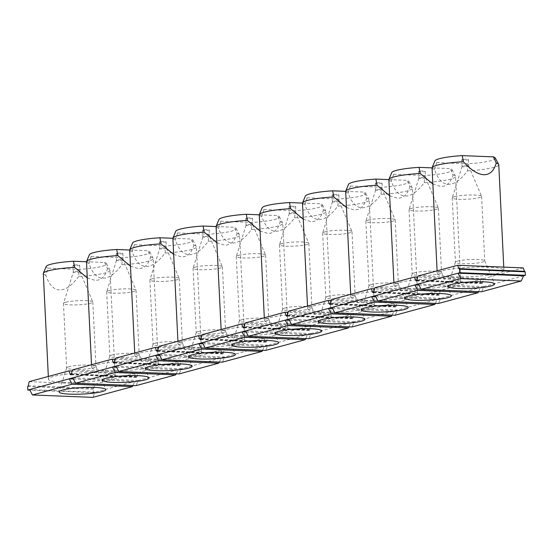 <?xml version="1.0" encoding="UTF-8"?>
<svg xmlns="http://www.w3.org/2000/svg" width="553" height="553" viewBox="0 0 553 553"><rect width="100%" height="100%" fill="white"/><g stroke="black" fill="none" stroke-linecap="round" stroke-linejoin="round"><path stroke-width="0.41" stroke-dasharray="2.77 2.07" d="M64.113 382.393A33.387 4.666 -2.8 0 1 48.47 379.213A33.387 4.666 -2.8 0 1 81.588 372.922A33.387 4.666 -2.8 0 1 115.162 375.95A33.387 4.666 -2.8 0 1 98.068 380.886A33.387 4.666 -2.8 0 1 64.113 382.393M523.58 275.816L93.388 392.678L93.215 389.153A1.334 0.712 -87.7 0 0 93.796 388.324L94.77 384.273L134.42 373.503L72.139 371.022M94.77 384.273L29.205 381.66M142.301 369.017A33.387 4.666 -2.8 0 1 107.31 370.655A33.387 4.666 -2.8 0 1 91.667 367.475A33.387 4.666 -2.8 0 1 124.784 361.185A33.387 4.666 -2.8 0 1 158.358 364.213A33.387 4.666 -2.8 0 1 142.301 369.017M134.42 373.503L135.762 376.925A1.334 0.712 -87.7 0 0 136.294 377.429A1.334 0.712 -87.7 0 0 136.992 376.593L137.967 372.542L177.617 361.766L115.335 359.284M137.967 372.542L72.402 369.929M185.497 357.279A33.387 4.666 -2.8 0 1 150.506 358.925A33.387 4.666 -2.8 0 1 134.863 355.745A33.387 4.666 -2.8 0 1 167.981 349.448A33.387 4.666 -2.8 0 1 201.555 352.482A33.387 4.666 -2.8 0 1 185.497 357.279M177.617 361.766L178.958 365.187A1.334 0.712 -87.7 0 0 179.49 365.699A1.334 0.712 -87.7 0 0 180.188 364.856L181.163 360.805L220.82 350.035L158.531 347.554M181.163 360.805L115.598 358.192M228.693 345.542A33.387 4.666 -2.8 0 1 193.702 347.187A33.387 4.666 -2.8 0 1 178.059 344.007A33.387 4.666 -2.8 0 1 211.177 337.717A33.387 4.666 -2.8 0 1 244.751 340.745A33.387 4.666 -2.8 0 1 228.693 345.542M220.82 350.035L222.154 353.457A1.334 0.712 -87.7 0 0 222.686 353.961A1.334 0.712 -87.7 0 0 223.384 353.125L224.359 349.067L264.016 338.298L201.727 335.816M224.359 349.067L158.794 346.454M358.282 310.344A33.387 4.666 -2.8 0 1 323.291 311.982A33.387 4.666 -2.8 0 1 307.648 308.802A33.387 4.666 -2.8 0 1 340.766 302.512A33.387 4.666 -2.8 0 1 374.34 305.539A33.387 4.666 -2.8 0 1 358.282 310.344M264.016 338.298L265.35 341.719A1.334 0.712 -87.7 0 0 265.882 342.231A1.334 0.712 -87.7 0 0 266.581 341.388L267.555 337.337L307.212 326.56L308.546 329.989A1.334 0.712 -87.7 0 0 309.079 330.494A1.334 0.712 -87.7 0 0 309.777 329.65L310.751 325.599L350.408 314.83L351.743 318.252A1.334 0.712 -87.7 0 0 352.275 318.756A1.334 0.712 -87.7 0 0 352.973 317.92L353.948 313.869L393.605 303.092L331.316 300.611M353.948 313.869L288.383 311.256M487.87 275.138A33.387 4.666 -2.8 0 1 452.879 276.776A33.387 4.666 -2.8 0 1 437.236 273.604A33.387 4.666 -2.8 0 1 470.354 267.306A33.387 4.666 -2.8 0 1 503.928 270.341A33.387 4.666 -2.8 0 1 487.87 275.138M393.605 303.092L394.946 306.514A1.334 0.712 -87.7 0 0 395.471 307.026A1.334 0.712 -87.7 0 0 396.169 306.182L397.144 302.132L436.801 291.362L438.142 294.784A1.334 0.712 -87.7 0 0 438.667 295.288A1.334 0.712 -87.7 0 0 439.365 294.452L440.34 290.394L479.997 279.624L481.338 283.046A1.334 0.712 -87.7 0 0 481.863 283.558A1.334 0.712 -87.7 0 0 482.562 282.714L483.536 278.664L523.193 267.887M483.536 278.664L417.971 276.051M418.358 283.972L483.923 286.585L481.573 291.763M29.592 389.589L95.157 392.201L92.8 397.379M73.39 378.978L134.808 381.425L132.948 385.524M72.789 377.851L138.354 380.464L135.997 385.641M116.586 367.247L178.011 369.694L176.144 373.787M115.985 366.114L181.55 368.727L179.193 373.911M159.782 355.51L221.207 357.957L219.341 362.049M159.181 354.383L224.746 356.996L222.396 362.174M202.979 343.772L264.403 346.219L262.544 350.319M202.377 342.646L267.942 345.259L265.592 350.436M246.175 332.042L307.599 334.489L305.74 338.581M245.573 330.915L311.139 333.528L308.788 338.706M289.371 320.305L350.796 322.752L348.936 326.851M288.77 319.178L354.335 321.791L351.985 326.968M332.567 308.574L393.992 311.021L392.132 315.113M331.966 307.447L397.531 310.053L395.181 315.238M375.764 296.837L437.188 299.284L435.329 303.376M375.162 295.71L440.727 298.323L438.377 303.5M418.96 285.099L480.384 287.546L478.525 291.645M68.869 366.708A14.689 2.053 177.2 0 0 66.65 367.814A14.689 2.053 177.2 0 0 66.637 367.918A14.689 2.053 177.2 0 0 81.409 369.252A14.689 2.053 177.2 0 0 95.98 366.487A14.689 2.053 177.2 0 0 95.952 366.383A14.689 2.053 177.2 0 0 84.948 365.035A14.689 2.053 177.2 0 0 68.869 366.708M65.724 302.27A14.689 2.053 -2.8 0 1 81.796 300.597A14.689 2.053 -2.8 0 1 92.8 301.945A14.689 2.053 -2.8 0 1 92.828 302.049A14.689 2.053 -2.8 0 1 78.256 304.821A14.689 2.053 -2.8 0 1 63.484 303.486A14.689 2.053 -2.8 0 1 63.498 303.376A14.689 2.053 -2.8 0 1 65.724 302.27M73.819 271.806A3.339 0.47 177.2 0 0 73.314 272.062A3.339 0.47 177.2 0 0 73.314 272.083A3.339 0.47 177.2 0 0 76.667 272.387A3.339 0.47 177.2 0 0 79.985 271.758A3.339 0.47 177.2 0 0 79.978 271.737A3.339 0.47 177.2 0 0 77.475 271.426A3.339 0.47 177.2 0 0 73.819 271.806M73.501 265.205A3.339 0.47 177.2 0 0 72.989 265.481A3.339 0.47 177.2 0 0 75.415 265.813A3.339 0.47 177.2 0 0 79.148 265.433A3.339 0.47 177.2 0 0 79.66 265.157A3.339 0.47 177.2 0 0 77.233 264.825A3.339 0.47 177.2 0 0 73.501 265.205M104.641 262.475A30.27 4.23 -2.8 0 1 106.48 263.567A30.27 4.23 -2.8 0 1 79.141 269.401L78.678 276.486A33.387 4.666 177.2 0 0 109.992 270.293A33.387 4.666 177.2 0 0 109.909 269.988A33.387 4.666 177.2 0 0 107.482 268.661L104.641 262.475L86.496 261.749M78.678 276.486C71.862 285.625 65.496 290.111 59.586 289.938C53.641 289.641 49.044 284.719 45.809 275.18L48.007 268.164L79.141 269.401M48.007 268.164A30.27 4.23 -2.8 0 1 46.141 266.518M87.284 277.924L94.998 280.323C100.943 280.509 105.105 276.624 107.482 268.661M45.809 275.18A33.387 4.666 -2.8 0 1 43.3 273.555M271.889 333.812A33.387 4.666 -2.8 0 1 236.898 335.45A33.387 4.666 -2.8 0 1 221.255 332.277A33.387 4.666 -2.8 0 1 254.373 325.98A33.387 4.666 -2.8 0 1 287.947 329.014A33.387 4.666 -2.8 0 1 271.889 333.812M307.212 326.56L244.924 324.079M267.555 337.337L201.99 334.724M315.086 322.074A33.387 4.666 -2.8 0 1 280.094 323.719A33.387 4.666 -2.8 0 1 264.452 320.54A33.387 4.666 -2.8 0 1 297.569 314.249A33.387 4.666 -2.8 0 1 331.143 317.277A33.387 4.666 -2.8 0 1 315.086 322.074M350.408 314.83L288.12 312.348M310.751 325.599L245.186 322.987M401.478 298.606A33.387 4.666 -2.8 0 1 366.487 300.251A33.387 4.666 -2.8 0 1 350.844 297.072A33.387 4.666 -2.8 0 1 383.962 290.774A33.387 4.666 -2.8 0 1 417.536 293.809A33.387 4.666 -2.8 0 1 401.478 298.606M436.801 291.362L374.512 288.88M397.144 302.132L331.579 299.519M444.674 286.869A33.387 4.666 -2.8 0 1 409.683 288.514A33.387 4.666 -2.8 0 1 394.04 285.334A33.387 4.666 -2.8 0 1 427.158 279.044A33.387 4.666 -2.8 0 1 460.732 282.071A33.387 4.666 -2.8 0 1 444.674 286.869M479.997 279.624L417.709 277.143M440.34 290.394L374.775 287.788M495.246 157.951A30.27 4.23 -2.8 0 1 467.907 163.792L467.451 170.877C460.628 180.015 454.269 184.495 448.359 184.329C442.407 184.031 437.817 179.11 434.575 169.571A33.387 4.666 -2.8 0 1 432.066 167.939M467.451 170.877A33.387 4.666 177.2 0 0 498.765 164.676M434.575 169.571L436.773 162.547A30.27 4.23 -2.8 0 1 434.907 160.902M436.773 162.547L467.907 163.792M462.267 159.596A3.339 0.47 177.2 0 0 461.755 159.872A3.339 0.47 177.2 0 0 465.114 160.17A3.339 0.47 177.2 0 0 468.426 159.541A3.339 0.47 177.2 0 0 465.999 159.216A3.339 0.47 177.2 0 0 462.267 159.596M462.591 166.197A3.339 0.47 177.2 0 0 462.087 166.446A3.339 0.47 177.2 0 0 462.08 166.474A3.339 0.47 177.2 0 0 465.439 166.778A3.339 0.47 177.2 0 0 468.75 166.149A3.339 0.47 177.2 0 0 468.744 166.121A3.339 0.47 177.2 0 0 466.241 165.817A3.339 0.47 177.2 0 0 462.591 166.197M454.49 196.661A14.689 2.053 -2.8 0 1 470.562 194.988A14.689 2.053 -2.8 0 1 481.573 196.329A14.689 2.053 -2.8 0 1 481.594 196.439A14.689 2.053 -2.8 0 1 467.022 199.204A14.689 2.053 -2.8 0 1 452.25 197.87A14.689 2.053 -2.8 0 1 452.264 197.767A14.689 2.053 -2.8 0 1 454.49 196.661M457.642 261.092A14.689 2.053 177.2 0 0 455.416 262.205A14.689 2.053 177.2 0 0 455.402 262.309A14.689 2.053 177.2 0 0 470.174 263.643A14.689 2.053 177.2 0 0 484.746 260.871A14.689 2.053 177.2 0 0 484.725 260.767A14.689 2.053 177.2 0 0 473.714 259.426A14.689 2.053 177.2 0 0 457.642 261.092M432.073 167.877L450.211 168.596A30.27 4.23 -2.8 0 1 452.05 169.688A30.27 4.23 -2.8 0 1 424.711 175.522L424.255 182.614C417.432 191.746 411.073 196.232 405.162 196.059C399.211 195.762 394.614 190.847 391.379 181.301A33.387 4.666 -2.8 0 1 388.87 179.677M424.255 182.614A33.387 4.666 177.2 0 0 455.568 176.414A33.387 4.666 177.2 0 0 455.478 176.11A33.387 4.666 177.2 0 0 453.059 174.789L450.211 168.596M432.854 184.045L440.568 186.444C446.513 186.631 450.674 182.746 453.059 174.789M391.379 181.301L393.577 174.285A30.27 4.23 -2.8 0 1 391.711 172.64M393.577 174.285L424.711 175.522M419.07 171.326A3.339 0.47 177.2 0 0 418.559 171.603A3.339 0.47 177.2 0 0 421.918 171.907A3.339 0.47 177.2 0 0 425.229 171.278A3.339 0.47 177.2 0 0 422.803 170.946A3.339 0.47 177.2 0 0 419.07 171.326M419.395 177.935A3.339 0.47 177.2 0 0 418.891 178.184A3.339 0.47 177.2 0 0 418.884 178.211A3.339 0.47 177.2 0 0 422.243 178.508A3.339 0.47 177.2 0 0 425.554 177.879A3.339 0.47 177.2 0 0 425.547 177.859A3.339 0.47 177.2 0 0 423.045 177.554A3.339 0.47 177.2 0 0 419.395 177.935M411.294 208.391A14.689 2.053 -2.8 0 1 427.365 206.725A14.689 2.053 -2.8 0 1 438.377 208.066A14.689 2.053 -2.8 0 1 438.398 208.17A14.689 2.053 -2.8 0 1 423.826 210.942A14.689 2.053 -2.8 0 1 409.054 209.608A14.689 2.053 -2.8 0 1 409.068 209.497A14.689 2.053 -2.8 0 1 411.294 208.391M414.446 272.829A14.689 2.053 177.2 0 0 412.22 273.935A14.689 2.053 177.2 0 0 412.206 274.046A14.689 2.053 177.2 0 0 426.978 275.373A14.689 2.053 177.2 0 0 441.55 272.608A14.689 2.053 177.2 0 0 441.529 272.505A14.689 2.053 177.2 0 0 430.517 271.157A14.689 2.053 177.2 0 0 414.446 272.829M388.87 179.607L407.015 180.333A30.27 4.23 -2.8 0 1 408.854 181.419A30.27 4.23 -2.8 0 1 381.515 187.26L381.058 194.345C374.236 203.483 367.869 207.969 361.966 207.797C356.014 207.499 351.418 202.578 348.183 193.038A33.387 4.666 -2.8 0 1 345.673 191.407M381.058 194.345A33.387 4.666 177.2 0 0 412.365 188.151A33.387 4.666 177.2 0 0 412.282 187.847A33.387 4.666 177.2 0 0 409.863 186.52L407.015 180.333M389.658 195.783L397.372 198.174C403.317 198.361 407.478 194.476 409.863 186.52M348.183 193.038L350.381 186.022A30.27 4.23 -2.8 0 1 348.514 184.37M350.381 186.022L381.515 187.26M375.874 183.064A3.339 0.47 177.2 0 0 375.363 183.34A3.339 0.47 177.2 0 0 378.722 183.644A3.339 0.47 177.2 0 0 382.033 183.015A3.339 0.47 177.2 0 0 379.607 182.684A3.339 0.47 177.2 0 0 375.874 183.064M376.199 189.665A3.339 0.47 177.2 0 0 375.694 189.921A3.339 0.47 177.2 0 0 375.687 189.942A3.339 0.47 177.2 0 0 379.047 190.246A3.339 0.47 177.2 0 0 382.358 189.617A3.339 0.47 177.2 0 0 382.351 189.596A3.339 0.47 177.2 0 0 379.849 189.285A3.339 0.47 177.2 0 0 376.199 189.665M368.098 220.129A14.689 2.053 -2.8 0 1 384.169 218.456A14.689 2.053 -2.8 0 1 395.181 219.804A14.689 2.053 -2.8 0 1 395.201 219.907A14.689 2.053 -2.8 0 1 380.63 222.672A14.689 2.053 -2.8 0 1 365.858 221.338A14.689 2.053 -2.8 0 1 365.872 221.235A14.689 2.053 -2.8 0 1 368.098 220.129M371.25 284.567A14.689 2.053 177.2 0 0 369.024 285.673A14.689 2.053 177.2 0 0 369.01 285.777A14.689 2.053 177.2 0 0 383.782 287.111A14.689 2.053 177.2 0 0 398.354 284.346A14.689 2.053 177.2 0 0 398.333 284.235A14.689 2.053 177.2 0 0 387.321 282.894A14.689 2.053 177.2 0 0 371.25 284.567M345.673 191.345L363.819 192.064A30.27 4.23 -2.8 0 1 365.657 193.156A30.27 4.23 -2.8 0 1 338.318 198.997L337.862 206.082C331.04 215.221 324.673 219.7 318.77 219.534C312.818 219.237 308.221 214.315 304.986 204.769A33.387 4.666 -2.8 0 1 302.477 203.145M337.862 206.082A33.387 4.666 177.2 0 0 369.169 199.882A33.387 4.666 177.2 0 0 369.086 199.578A33.387 4.666 177.2 0 0 366.66 198.257L363.819 192.064M346.461 207.52L354.176 209.912C360.121 210.099 364.282 206.214 366.66 198.257M304.986 204.769L307.185 197.753A30.27 4.23 -2.8 0 1 305.318 196.108M307.185 197.753L338.318 198.997M332.678 194.801A3.339 0.47 177.2 0 0 332.166 195.071A3.339 0.47 177.2 0 0 335.526 195.375A3.339 0.47 177.2 0 0 338.837 194.746A3.339 0.47 177.2 0 0 336.411 194.414A3.339 0.47 177.2 0 0 332.678 194.801M333.003 201.403A3.339 0.47 177.2 0 0 332.491 201.651A3.339 0.47 177.2 0 0 332.491 201.679A3.339 0.47 177.2 0 0 335.851 201.983A3.339 0.47 177.2 0 0 339.162 201.354A3.339 0.47 177.2 0 0 339.155 201.327A3.339 0.47 177.2 0 0 336.653 201.022A3.339 0.47 177.2 0 0 333.003 201.403M324.901 231.866A14.689 2.053 -2.8 0 1 340.973 230.193A14.689 2.053 -2.8 0 1 351.985 231.534A14.689 2.053 -2.8 0 1 352.005 231.638A14.689 2.053 -2.8 0 1 337.434 234.41A14.689 2.053 -2.8 0 1 322.662 233.076A14.689 2.053 -2.8 0 1 322.675 232.972A14.689 2.053 -2.8 0 1 324.901 231.866M328.053 296.297A14.689 2.053 177.2 0 0 325.828 297.403A14.689 2.053 177.2 0 0 325.814 297.514A14.689 2.053 177.2 0 0 340.586 298.848A14.689 2.053 177.2 0 0 355.157 296.076A14.689 2.053 177.2 0 0 355.137 295.973A14.689 2.053 177.2 0 0 344.125 294.625A14.689 2.053 177.2 0 0 328.053 296.297M302.477 203.075L320.622 203.801A30.27 4.23 -2.8 0 1 322.461 204.893A30.27 4.23 -2.8 0 1 295.122 210.728L294.666 217.813C287.843 226.951 281.477 231.437 275.574 231.265C269.622 230.967 265.025 226.053 261.79 216.506A33.387 4.666 -2.8 0 1 259.281 214.882M294.666 217.813A33.387 4.666 177.2 0 0 325.973 211.619A33.387 4.666 177.2 0 0 325.89 211.315A33.387 4.666 177.2 0 0 323.464 209.988L320.622 203.801M303.265 219.251L310.98 221.649C316.924 221.836 321.086 217.951 323.464 209.988M261.79 216.506L263.988 209.49A30.27 4.23 -2.8 0 1 262.122 207.845M263.988 209.49L295.122 210.728M289.482 206.532A3.339 0.47 177.2 0 0 288.97 206.808A3.339 0.47 177.2 0 0 292.33 207.112A3.339 0.47 177.2 0 0 295.641 206.483A3.339 0.47 177.2 0 0 293.214 206.151A3.339 0.47 177.2 0 0 289.482 206.532M289.807 213.133A3.339 0.47 177.2 0 0 289.295 213.389A3.339 0.47 177.2 0 0 289.295 213.41A3.339 0.47 177.2 0 0 292.655 213.714A3.339 0.47 177.2 0 0 295.966 213.085A3.339 0.47 177.2 0 0 295.959 213.064A3.339 0.47 177.2 0 0 293.456 212.753A3.339 0.47 177.2 0 0 289.807 213.133M281.705 243.596A14.689 2.053 -2.8 0 1 297.777 241.924A14.689 2.053 -2.8 0 1 308.788 243.272A14.689 2.053 -2.8 0 1 308.809 243.375A14.689 2.053 -2.8 0 1 294.237 246.147A14.689 2.053 -2.8 0 1 279.465 244.813A14.689 2.053 -2.8 0 1 279.479 244.703A14.689 2.053 -2.8 0 1 281.705 243.596M284.857 308.035A14.689 2.053 177.2 0 0 282.631 309.141A14.689 2.053 177.2 0 0 282.618 309.245A14.689 2.053 177.2 0 0 297.39 310.579A14.689 2.053 177.2 0 0 311.961 307.814A14.689 2.053 177.2 0 0 311.94 307.71A14.689 2.053 177.2 0 0 300.929 306.362A14.689 2.053 177.2 0 0 284.857 308.035M259.281 214.813L277.426 215.539A30.27 4.23 -2.8 0 1 279.265 216.624A30.27 4.23 -2.8 0 1 251.926 222.465L251.47 229.55C244.647 238.689 238.281 243.168 232.378 243.002C226.426 242.705 221.829 237.783 218.594 228.244A33.387 4.666 -2.8 0 1 216.085 226.612M251.47 229.55A33.387 4.666 177.2 0 0 282.777 223.35A33.387 4.666 177.2 0 0 282.694 223.046A33.387 4.666 177.2 0 0 280.267 221.725L277.426 215.539M260.069 230.988L267.783 233.38C273.728 233.566 277.889 229.682 280.267 221.725M218.594 228.244L220.792 221.221A30.27 4.23 -2.8 0 1 218.926 219.576M220.792 221.221L251.926 222.465M246.285 218.269A3.339 0.47 177.2 0 0 245.774 218.546A3.339 0.47 177.2 0 0 249.133 218.843A3.339 0.47 177.2 0 0 252.445 218.214A3.339 0.47 177.2 0 0 250.018 217.889A3.339 0.47 177.2 0 0 246.285 218.269M246.603 224.871A3.339 0.47 177.2 0 0 246.099 225.119A3.339 0.47 177.2 0 0 246.099 225.147A3.339 0.47 177.2 0 0 249.458 225.451A3.339 0.47 177.2 0 0 252.769 224.822A3.339 0.47 177.2 0 0 252.762 224.794A3.339 0.47 177.2 0 0 250.26 224.49A3.339 0.47 177.2 0 0 246.603 224.871M238.509 255.334A14.689 2.053 -2.8 0 1 254.58 253.661A14.689 2.053 -2.8 0 1 265.592 255.002A14.689 2.053 -2.8 0 1 265.613 255.113A14.689 2.053 -2.8 0 1 251.041 257.878A14.689 2.053 -2.8 0 1 236.269 256.544A14.689 2.053 -2.8 0 1 236.283 256.44A14.689 2.053 -2.8 0 1 238.509 255.334M241.661 319.765A14.689 2.053 177.2 0 0 239.435 320.878A14.689 2.053 177.2 0 0 239.421 320.982A14.689 2.053 177.2 0 0 254.193 322.316A14.689 2.053 177.2 0 0 268.765 319.544A14.689 2.053 177.2 0 0 268.737 319.44A14.689 2.053 177.2 0 0 257.733 318.099A14.689 2.053 177.2 0 0 241.661 319.765M216.085 226.55L234.23 227.269A30.27 4.23 -2.8 0 1 236.069 228.361A30.27 4.23 -2.8 0 1 208.73 234.196L208.274 241.288C201.451 250.419 195.085 254.905 189.181 254.733C183.23 254.435 178.633 249.521 175.398 239.974A33.387 4.666 -2.8 0 1 172.889 238.35M208.274 241.288A33.387 4.666 177.2 0 0 239.58 235.087A33.387 4.666 177.2 0 0 239.497 234.783A33.387 4.666 177.2 0 0 237.071 233.463L234.23 227.269M216.873 242.719L224.587 245.117C230.532 245.304 234.693 241.419 237.071 233.463M175.398 239.974L177.596 232.958A30.27 4.23 -2.8 0 1 175.73 231.313M177.596 232.958L208.73 234.196M203.089 230A3.339 0.47 177.2 0 0 202.578 230.276A3.339 0.47 177.2 0 0 205.937 230.58A3.339 0.47 177.2 0 0 209.248 229.951A3.339 0.47 177.2 0 0 206.822 229.619A3.339 0.47 177.2 0 0 203.089 230M203.407 236.608A3.339 0.47 177.2 0 0 202.903 236.857A3.339 0.47 177.2 0 0 202.903 236.884A3.339 0.47 177.2 0 0 206.262 237.182A3.339 0.47 177.2 0 0 209.573 236.553A3.339 0.47 177.2 0 0 209.566 236.532A3.339 0.47 177.2 0 0 207.064 236.228A3.339 0.47 177.2 0 0 203.407 236.608M195.313 267.064A14.689 2.053 -2.8 0 1 211.384 265.399A14.689 2.053 -2.8 0 1 222.396 266.74A14.689 2.053 -2.8 0 1 222.417 266.843A14.689 2.053 -2.8 0 1 207.845 269.615A14.689 2.053 -2.8 0 1 193.073 268.281A14.689 2.053 -2.8 0 1 193.087 268.17A14.689 2.053 -2.8 0 1 195.313 267.064M198.465 331.503A14.689 2.053 177.2 0 0 196.239 332.609A14.689 2.053 177.2 0 0 196.225 332.719A14.689 2.053 177.2 0 0 210.997 334.047A14.689 2.053 177.2 0 0 225.569 331.282A14.689 2.053 177.2 0 0 225.541 331.178A14.689 2.053 177.2 0 0 214.536 329.83A14.689 2.053 177.2 0 0 198.465 331.503M172.889 238.281L191.034 239.007A30.27 4.23 -2.8 0 1 192.873 240.092A30.27 4.23 -2.8 0 1 165.534 245.933L165.077 253.018C158.255 262.157 151.888 266.643 145.985 266.47C140.033 266.173 135.437 261.251 132.202 251.712A33.387 4.666 -2.8 0 1 129.692 250.08M165.077 253.018A33.387 4.666 177.2 0 0 196.384 246.825A33.387 4.666 177.2 0 0 196.301 246.52A33.387 4.666 177.2 0 0 193.875 245.193L191.034 239.007M173.677 254.456L181.391 256.848C187.336 257.034 191.497 253.15 193.875 245.193M132.202 251.712L134.4 244.696A30.27 4.23 -2.8 0 1 132.533 243.044M134.4 244.696L165.534 245.933M159.893 241.737A3.339 0.47 177.2 0 0 159.382 242.014A3.339 0.47 177.2 0 0 162.741 242.318A3.339 0.47 177.2 0 0 166.052 241.689A3.339 0.47 177.2 0 0 163.626 241.357A3.339 0.47 177.2 0 0 159.893 241.737M160.211 248.338A3.339 0.47 177.2 0 0 159.706 248.594A3.339 0.47 177.2 0 0 159.706 248.615A3.339 0.47 177.2 0 0 163.066 248.919A3.339 0.47 177.2 0 0 166.377 248.29A3.339 0.47 177.2 0 0 166.37 248.262A3.339 0.47 177.2 0 0 163.868 247.958A3.339 0.47 177.2 0 0 160.211 248.338M152.116 278.802A14.689 2.053 -2.8 0 1 168.188 277.129A14.689 2.053 -2.8 0 1 179.193 278.477A14.689 2.053 -2.8 0 1 179.22 278.581A14.689 2.053 -2.8 0 1 164.649 281.346A14.689 2.053 -2.8 0 1 149.877 280.012A14.689 2.053 -2.8 0 1 149.891 279.908A14.689 2.053 -2.8 0 1 152.116 278.802M155.269 343.24A14.689 2.053 177.2 0 0 153.043 344.346A14.689 2.053 177.2 0 0 153.029 344.45A14.689 2.053 177.2 0 0 167.801 345.784A14.689 2.053 177.2 0 0 182.372 343.012A14.689 2.053 177.2 0 0 182.345 342.908A14.689 2.053 177.2 0 0 171.34 341.567A14.689 2.053 177.2 0 0 155.269 343.24M129.692 250.018L147.838 250.737A30.27 4.23 -2.8 0 1 149.676 251.829A30.27 4.23 -2.8 0 1 122.337 257.67L121.874 264.756C115.059 273.894 108.692 278.373 102.789 278.207C96.837 277.91 92.24 272.988 89.005 263.442A33.387 4.666 -2.8 0 1 86.496 261.818M121.874 264.756A33.387 4.666 177.2 0 0 153.188 258.555A33.387 4.666 177.2 0 0 153.105 258.251A33.387 4.666 177.2 0 0 150.679 256.931L147.838 250.737M130.48 266.193L138.195 268.585C144.139 268.772 148.301 264.887 150.679 256.931M89.005 263.442L91.204 256.426A30.27 4.23 -2.8 0 1 89.337 254.781M91.204 256.426L122.337 257.67M116.697 253.468A3.339 0.47 177.2 0 0 116.185 253.744A3.339 0.47 177.2 0 0 119.545 254.048A3.339 0.47 177.2 0 0 122.856 253.419A3.339 0.47 177.2 0 0 120.43 253.087A3.339 0.47 177.2 0 0 116.697 253.468M117.015 260.076A3.339 0.47 177.2 0 0 116.51 260.325A3.339 0.47 177.2 0 0 116.51 260.352A3.339 0.47 177.2 0 0 119.863 260.657A3.339 0.47 177.2 0 0 123.181 260.028A3.339 0.47 177.2 0 0 123.174 260A3.339 0.47 177.2 0 0 120.672 259.696A3.339 0.47 177.2 0 0 117.015 260.076M108.92 290.539A14.689 2.053 -2.8 0 1 124.992 288.866A14.689 2.053 -2.8 0 1 135.997 290.207A14.689 2.053 -2.8 0 1 136.024 290.311A14.689 2.053 -2.8 0 1 121.453 293.083A14.689 2.053 -2.8 0 1 106.681 291.749A14.689 2.053 -2.8 0 1 106.694 291.645A14.689 2.053 -2.8 0 1 108.92 290.539M112.072 354.971A14.689 2.053 177.2 0 0 109.847 356.077A14.689 2.053 177.2 0 0 109.833 356.187A14.689 2.053 177.2 0 0 124.605 357.521A14.689 2.053 177.2 0 0 139.176 354.75A14.689 2.053 177.2 0 0 139.149 354.646A14.689 2.053 177.2 0 0 128.144 353.298A14.689 2.053 177.2 0 0 112.072 354.971M93.388 392.678L29.89 390.148M93.215 389.153L27.65 386.54M71.296 374.353L135.762 376.925M71.427 373.98L136.992 376.593M28.231 385.711L93.796 388.324M114.492 362.623L178.958 365.187M114.623 362.243L180.188 364.856M157.688 350.885L222.154 353.457M157.819 350.512L223.384 353.125M200.884 339.155L265.35 341.719M201.016 338.775L266.581 341.388M244.08 327.417L308.546 329.989M244.212 327.044L309.777 329.65M287.277 315.68L351.743 318.252M287.408 315.307L352.973 317.92M330.473 303.95L394.946 306.514M330.604 303.569L396.169 306.182M373.669 292.212L438.142 294.784M373.8 291.839L439.365 294.452M416.865 280.482L481.338 283.046M416.997 280.101L482.562 282.714M66.65 367.814L59.143 391.759M95.952 366.383L105.761 389.478M63.484 303.486L66.637 367.918M92.828 302.049L95.98 366.487M72.989 265.481L73.314 272.083L63.498 303.376M79.978 271.737L92.8 301.945M79.66 265.157L79.985 271.758M106.48 263.567L109.909 269.988M115.162 375.95L109.992 270.293M48.47 379.213L48.332 376.469M503.928 270.341L503.769 267.113M437.236 273.604L437.105 270.852M461.755 159.872L462.08 166.474M468.426 159.541L468.75 166.149M462.087 166.446L452.264 197.767M468.744 166.121L481.573 196.329M452.25 197.87L455.402 262.309M481.594 196.439L484.746 260.871M455.416 262.205L447.909 286.15M484.725 260.767L494.534 283.869M460.732 282.071L455.568 176.414M394.04 285.334L393.909 282.59M452.05 169.688L455.478 176.11M418.559 171.603L418.884 178.211M425.229 171.278L425.554 177.879M418.891 178.184L409.068 209.497M425.547 177.859L438.377 208.066M409.054 209.608L412.206 274.046M438.398 208.17L441.55 272.608M412.22 273.935L404.713 297.887M441.529 272.505L451.338 295.606M417.536 293.809L412.365 188.151M350.844 297.072L350.713 294.32M408.854 181.419L412.282 187.847M375.363 183.34L375.687 189.942M382.033 183.015L382.358 189.617L395.181 219.804M375.694 189.921L365.872 221.235M365.858 221.338L369.01 285.777M395.201 219.907L398.354 284.346M369.024 285.673L361.517 309.618M398.333 284.235L408.142 307.337M374.34 305.539L369.169 199.882M307.648 308.802L307.509 306.058M365.657 193.156L369.086 199.578M332.166 195.071L332.491 201.679M338.837 194.746L339.162 201.354M332.491 201.651L322.675 232.972M339.155 201.327L351.985 231.534M322.662 233.076L325.814 297.514M352.005 231.638L355.157 296.076M325.828 297.403L318.321 321.355M355.137 295.973L364.945 319.074M331.143 317.277L325.973 211.619M264.452 320.54L264.313 317.795M322.461 204.893L325.89 211.315M288.97 206.808L289.295 213.41M295.641 206.483L295.966 213.085L308.788 243.272M289.295 213.389L279.479 244.703M279.465 244.813L282.618 309.245M308.809 243.375L311.961 307.814M282.631 309.141L275.124 333.086M311.94 307.71L321.749 330.805M287.947 329.014L282.777 223.35M221.255 332.277L221.117 329.526M279.265 216.624L282.694 223.046M245.774 218.546L246.099 225.147M252.445 218.214L252.769 224.822M246.099 225.119L236.283 256.44M252.762 224.794L265.592 255.002M236.269 256.544L239.421 320.982M265.613 255.113L268.765 319.544M239.435 320.878L231.928 344.823M268.737 319.44L278.553 342.542M244.751 340.745L239.58 235.087M178.059 344.007L177.921 341.263M236.069 228.361L239.497 234.783M202.578 230.276L202.903 236.884M209.248 229.951L209.573 236.553M202.903 236.857L193.087 268.17M209.566 236.532L222.396 266.74M193.073 268.281L196.225 332.719M222.417 266.843L225.569 331.282M196.239 332.609L188.732 356.561M225.541 331.178L235.35 354.279M201.555 352.482L196.384 246.825M134.863 355.745L134.725 352.994M192.873 240.092L196.301 246.52M159.382 242.014L159.706 248.615L149.891 279.908M166.052 241.689L166.377 248.29M166.37 248.262L179.193 278.477M149.877 280.012L153.029 344.45M179.22 278.581L182.372 343.012M153.043 344.346L145.536 368.291M182.345 342.908L192.154 366.01M158.358 364.213L153.188 258.555M91.667 367.475L91.528 364.731M149.676 251.829L153.105 258.251M116.185 253.744L116.51 260.352M122.856 253.419L123.181 260.028L135.997 290.207M116.51 260.325L106.694 291.645M106.681 291.749L109.833 356.187M136.024 290.311L139.176 354.75M109.847 356.077L102.34 380.029M139.149 354.646L148.957 377.747M136.294 377.429L70.729 374.823M525.06 271.82L459.495 269.207M179.49 365.699L113.925 363.086M222.686 353.961L157.121 351.349M265.882 342.231L200.317 339.618M309.079 330.494L243.514 327.881M352.275 318.756L286.71 316.15M395.471 307.026L329.906 304.413M438.667 295.288L373.102 292.675M481.863 283.558L416.298 280.945"/><path stroke-width="0.83" d="M72.139 371.022L68.862 370.89L29.205 381.66L28.231 385.711A1.334 0.712 -87.7 0 1 27.65 386.54L27.823 390.065L29.592 389.589L32.461 394.973L72.118 384.204L132.457 386.602L92.8 397.379L32.461 394.973M115.335 359.284L112.059 359.153L72.402 369.929L71.427 373.98A1.334 0.712 -87.7 0 1 70.729 374.823A1.334 0.712 -87.7 0 1 70.203 374.312L71.296 374.353M158.531 347.554L155.255 347.422L115.598 358.192L114.623 362.243A1.334 0.712 -87.7 0 1 113.925 363.086A1.334 0.712 -87.7 0 1 113.4 362.581L114.492 362.623M201.727 335.816L198.451 335.685L158.794 346.454L157.819 350.512A1.334 0.712 -87.7 0 1 157.121 351.349A1.334 0.712 -87.7 0 1 156.596 350.844L157.688 350.885M331.316 300.611L328.04 300.479L288.383 311.256L287.408 315.307A1.334 0.712 -87.7 0 1 286.71 316.15A1.334 0.712 -87.7 0 1 286.184 315.639L287.277 315.68M457.628 265.274L458.969 268.703L524.534 271.316L523.193 267.887L457.628 265.274L417.971 276.051L416.997 280.101A1.334 0.712 -87.7 0 1 416.298 280.945A1.334 0.712 -87.7 0 1 415.773 280.433L416.865 280.482M524.534 271.316A1.334 0.712 -87.7 0 0 524.942 271.8M525.35 275.332L525.177 271.806L459.612 269.193L459.785 272.719L418.358 283.972L421.227 289.364L460.884 278.588L521.23 280.993L523.58 275.816L525.35 275.332L459.785 272.719M421.227 289.364L481.573 291.763L521.23 280.993M132.948 385.524L132.457 386.602M135.997 385.641L175.654 374.872L115.314 372.466L75.657 383.236L135.997 385.641M176.144 373.787L175.654 374.872M179.193 373.911L218.85 363.134L158.511 360.729L118.854 371.505L179.193 373.911M219.341 362.049L218.85 363.134M222.396 362.174L262.046 351.404L201.707 348.998L162.05 359.768L222.396 362.174M262.544 350.319L262.046 351.404M265.592 350.436L305.242 339.666L244.903 337.261L205.246 348.037L265.592 350.436M305.74 338.581L305.242 339.666M308.788 338.706L348.438 327.929L288.099 325.53L248.442 336.3L308.788 338.706M348.936 326.851L348.438 327.929M351.985 326.968L391.635 316.198L331.295 313.793L291.638 324.563L351.985 326.968M392.132 315.113L391.635 316.198M395.181 315.238L434.838 304.461L374.492 302.056L334.835 312.832L395.181 315.238M435.329 303.376L434.838 304.461M418.358 283.972L375.162 295.71L378.031 301.095L438.377 303.5L478.034 292.731L417.688 290.325L414.819 284.933L418.96 285.099M478.525 291.645L478.034 292.731M62.676 390.003A23.371 3.27 177.2 0 0 59.143 391.759A23.371 3.27 177.2 0 0 82.618 394.054A23.371 3.27 177.2 0 0 105.761 389.478A23.371 3.27 177.2 0 0 88.252 387.342A23.371 3.27 177.2 0 0 62.676 390.003M105.872 378.266A23.371 3.27 177.2 0 0 102.34 380.029A23.371 3.27 177.2 0 0 125.814 382.317A23.371 3.27 177.2 0 0 148.957 377.747A23.371 3.27 177.2 0 0 131.448 375.605A23.371 3.27 177.2 0 0 105.872 378.266M149.075 366.528A23.371 3.27 177.2 0 0 145.536 368.291A23.371 3.27 177.2 0 0 169.011 370.586A23.371 3.27 177.2 0 0 192.154 366.01A23.371 3.27 177.2 0 0 174.644 363.874A23.371 3.27 177.2 0 0 149.075 366.528M192.271 354.798A23.371 3.27 177.2 0 0 188.732 356.561A23.371 3.27 177.2 0 0 212.207 358.849A23.371 3.27 177.2 0 0 235.35 354.279A23.371 3.27 177.2 0 0 217.841 352.137A23.371 3.27 177.2 0 0 192.271 354.798M235.467 343.06A23.371 3.27 177.2 0 0 231.928 344.823A23.371 3.27 177.2 0 0 255.403 347.111A23.371 3.27 177.2 0 0 278.553 342.542A23.371 3.27 177.2 0 0 261.037 340.406A23.371 3.27 177.2 0 0 235.467 343.06M278.664 331.33A23.371 3.27 177.2 0 0 275.124 333.086A23.371 3.27 177.2 0 0 298.599 335.381A23.371 3.27 177.2 0 0 321.749 330.805A23.371 3.27 177.2 0 0 304.233 328.669A23.371 3.27 177.2 0 0 278.664 331.33M321.86 319.593A23.371 3.27 177.2 0 0 318.321 321.355A23.371 3.27 177.2 0 0 341.802 323.643A23.371 3.27 177.2 0 0 364.945 319.074A23.371 3.27 177.2 0 0 347.429 316.931A23.371 3.27 177.2 0 0 321.86 319.593M365.056 307.855A23.371 3.27 177.2 0 0 361.517 309.618A23.371 3.27 177.2 0 0 384.999 311.913A23.371 3.27 177.2 0 0 408.142 307.337A23.371 3.27 177.2 0 0 390.625 305.201A23.371 3.27 177.2 0 0 365.056 307.855M378.031 301.095L417.688 290.325M408.252 296.125A23.371 3.27 177.2 0 0 404.713 297.887A23.371 3.27 177.2 0 0 428.195 300.175A23.371 3.27 177.2 0 0 451.338 295.606A23.371 3.27 177.2 0 0 433.822 293.463A23.371 3.27 177.2 0 0 408.252 296.125M451.448 284.387A23.371 3.27 177.2 0 0 447.909 286.15A23.371 3.27 177.2 0 0 471.391 288.438A23.371 3.27 177.2 0 0 494.534 283.869A23.371 3.27 177.2 0 0 477.018 281.733A23.371 3.27 177.2 0 0 451.448 284.387M48.332 376.469L43.3 273.555A33.387 4.666 -2.8 0 1 43.355 273.244L46.141 266.518A30.27 4.23 -2.8 0 1 73.508 261.237L86.496 261.749M73.508 261.237L74.614 267.355L87.284 277.924M43.355 273.244A33.387 4.666 -2.8 0 1 74.614 267.355M244.924 324.079L241.647 323.947L201.99 334.724L201.016 338.775A1.334 0.712 -87.7 0 1 200.317 339.618A1.334 0.712 -87.7 0 1 199.792 339.107L200.884 339.155M288.12 312.348L284.843 312.217L245.186 322.987L244.212 327.044A1.334 0.712 -87.7 0 1 243.514 327.881A1.334 0.712 -87.7 0 1 242.988 327.376L244.08 327.417M374.512 288.88L371.236 288.749L331.579 299.519L330.604 303.569A1.334 0.712 -87.7 0 1 329.906 304.413A1.334 0.712 -87.7 0 1 329.381 303.908L330.473 303.95M417.709 277.143L414.432 277.012L374.775 287.788L373.8 291.839A1.334 0.712 -87.7 0 1 373.102 292.675A1.334 0.712 -87.7 0 1 372.577 292.171L373.669 292.212M503.769 267.113L498.765 164.676A33.387 4.666 177.2 0 0 498.675 164.379A33.387 4.666 177.2 0 0 496.255 163.052L493.407 156.865A30.27 4.23 -2.8 0 1 495.246 157.951L498.675 164.379M437.105 270.852L432.066 167.939A33.387 4.666 -2.8 0 1 432.128 167.628A33.387 4.666 -2.8 0 1 463.379 161.746C471.059 170.096 477.854 174.416 483.764 174.707C489.709 174.893 493.87 171.008 496.255 163.052M432.128 167.628L434.907 160.902A30.27 4.23 -2.8 0 1 462.273 155.621L493.407 156.865M462.273 155.621L463.379 161.746M393.909 282.59L388.87 179.677A33.387 4.666 -2.8 0 1 388.932 179.366A33.387 4.666 -2.8 0 1 420.183 173.476L432.854 184.045M388.932 179.366L391.711 172.64A30.27 4.23 -2.8 0 1 419.077 167.359L432.073 167.877M419.077 167.359L420.183 173.476M350.713 294.32L345.673 191.407A33.387 4.666 -2.8 0 1 345.736 191.103A33.387 4.666 -2.8 0 1 376.987 185.214L389.658 195.783M345.736 191.103L348.514 184.37A30.27 4.23 -2.8 0 1 375.881 179.089L388.87 179.607M375.881 179.089L376.987 185.214M307.509 306.058L302.477 203.145A33.387 4.666 -2.8 0 1 302.539 202.833A33.387 4.666 -2.8 0 1 333.791 196.944L346.461 207.52M302.539 202.833L305.318 196.108A30.27 4.23 -2.8 0 1 332.685 190.826L345.673 191.345M332.685 190.826L333.791 196.944M264.313 317.795L259.281 214.882A33.387 4.666 -2.8 0 1 259.343 214.571A33.387 4.666 -2.8 0 1 290.595 208.681L303.265 219.251M259.343 214.571L262.122 207.845A30.27 4.23 -2.8 0 1 289.489 202.564L302.477 203.075M289.489 202.564L290.595 208.681M221.117 329.526L216.085 226.612A33.387 4.666 -2.8 0 1 216.147 226.301A33.387 4.666 -2.8 0 1 247.398 220.419L260.069 230.988M216.147 226.301L218.926 219.576A30.27 4.23 -2.8 0 1 246.292 214.294L259.281 214.813M246.292 214.294L247.398 220.419M177.921 341.263L172.889 238.35A33.387 4.666 -2.8 0 1 172.951 238.039A33.387 4.666 -2.8 0 1 204.202 232.149L216.873 242.719M172.951 238.039L175.73 231.313A30.27 4.23 -2.8 0 1 203.096 226.032L216.085 226.55M203.096 226.032L204.202 232.149M134.725 352.994L129.692 250.08A33.387 4.666 -2.8 0 1 129.748 249.776A33.387 4.666 -2.8 0 1 161.006 243.887L173.677 254.456M129.748 249.776L132.533 243.044A30.27 4.23 -2.8 0 1 159.9 237.762L172.889 238.281M159.9 237.762L161.006 243.887M91.528 364.731L86.496 261.818A33.387 4.666 -2.8 0 1 86.551 261.507A33.387 4.666 -2.8 0 1 117.81 255.617L130.48 266.193M86.551 261.507L89.337 254.781A30.27 4.23 -2.8 0 1 116.704 249.5L129.692 250.018M116.704 249.5L117.81 255.617M68.862 370.89L70.203 374.312M458.969 268.703A1.334 0.712 -87.7 0 0 459.495 269.207A1.334 0.712 -87.7 0 0 459.612 269.193M414.432 277.012L415.773 280.433M371.236 288.749L372.577 292.171M328.04 300.479L329.381 303.908M284.843 312.217L286.184 315.639M241.647 323.947L242.988 327.376M198.451 335.685L199.792 339.107M155.255 347.422L156.596 350.844M112.059 359.153L113.4 362.581M375.162 295.71L29.592 389.589M523.58 275.816L458.015 273.203L460.884 278.588M73.39 378.978L69.249 378.812L72.118 384.204M116.586 367.247L112.446 367.081L115.314 372.466M72.789 377.851L75.657 383.236M159.782 355.51L155.642 355.344L158.511 360.729M115.985 366.114L118.854 371.505M202.979 343.772L198.838 343.607L201.707 348.998M159.181 354.383L162.05 359.768M246.175 332.042L242.034 331.876L244.903 337.261M202.377 342.646L205.246 348.037M289.371 320.305L285.23 320.139L288.099 325.53M245.573 330.915L248.442 336.3M332.567 308.574L328.427 308.408L331.295 313.793M288.77 319.178L291.638 324.563M375.764 296.837L371.623 296.671L374.492 302.056M331.966 307.447L334.835 312.832M29.89 390.148L27.823 390.065"/></g></svg>
